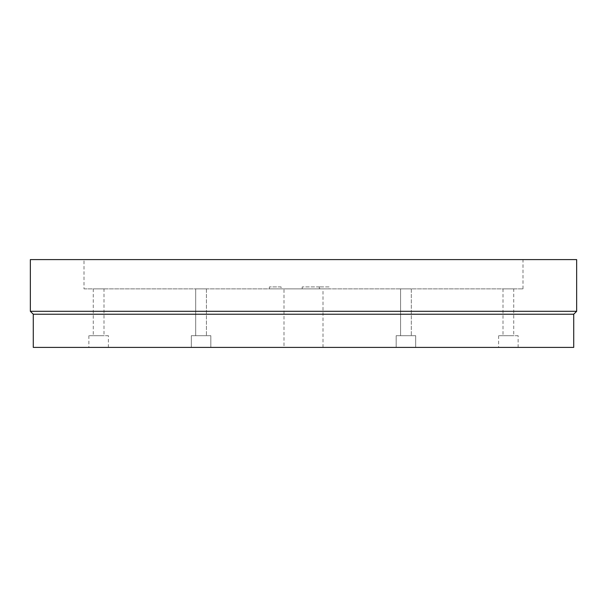 <?xml version="1.0" encoding="UTF-8"?>
<svg xmlns="http://www.w3.org/2000/svg" width="607" height="607" viewBox="0 0 607 607"><rect width="100%" height="100%" fill="white"/><g stroke="black" fill="none" stroke-linecap="round" stroke-linejoin="round"><path stroke-width="0.46" stroke-dasharray="3.04 2.28" d="M281.087 286.914L269.379 286.914L281.087 286.914L281.087 288.864L269.379 288.864L281.087 288.864M269.379 286.914L269.379 288.864M329.07 286.914L319.32 286.914L329.07 286.914L329.07 288.864L319.32 288.864L329.07 288.864M319.32 286.914L319.32 288.864M319.95 286.914L302.195 286.914L319.95 286.914L319.95 288.864L302.195 288.864L319.95 288.864M302.195 286.914L302.195 288.864M84.001 288.864L522.999 288.864L84.001 288.864L84.001 259.599L522.999 259.599L84.001 259.599M522.999 288.864L522.999 259.599M210.826 335.694L210.826 347.401L191.311 347.401L210.826 347.401L191.311 347.401L210.826 347.401L210.826 335.694L191.311 335.694L191.311 347.401L191.311 335.694L210.826 335.694M415.689 335.694L415.689 347.401L396.174 347.401L415.689 347.401L396.174 347.401L415.689 347.401L415.689 335.694L396.174 335.694L396.174 347.401L396.174 335.694L415.689 335.694M518.12 335.694L498.605 335.694L518.12 335.694L518.12 347.401L498.605 347.401L518.12 347.401M498.605 335.694L498.605 347.401M108.395 335.694L88.88 335.694L108.395 335.694L108.395 347.401L88.88 347.401L108.395 347.401M88.88 335.694L88.88 347.401M206.433 288.864L206.433 335.694L195.704 335.694L206.433 335.694L195.704 335.694L206.433 335.694L206.433 288.864L195.704 288.864L195.704 335.694L195.704 288.864L206.433 288.864M411.296 288.864L411.296 335.694L400.567 335.694L411.296 335.694L400.567 335.694L411.296 335.694L411.296 288.864L400.567 288.864L400.567 335.694L400.567 288.864L411.296 288.864M513.727 288.864L502.998 288.864L513.727 288.864L513.727 335.694L502.998 335.694L513.727 335.694M502.998 288.864L502.998 335.694M104.002 288.864L93.273 288.864L104.002 288.864L104.002 335.694L93.273 335.694L104.002 335.694M93.273 288.864L93.273 335.694M283.993 347.401L323.007 347.401L283.993 347.401L283.993 288.864L323.007 288.864L283.993 288.864M323.007 347.401L323.007 288.864M30.35 259.599L576.65 259.599M30.35 311.308L576.65 311.308M33.279 347.401L573.721 347.401M33.279 314.229L573.721 314.229M328.865 347.401L278.135 347.401L328.865 347.401M112.295 347.401L84.98 347.401L112.295 347.401M214.726 347.401L187.411 347.401L214.726 347.401M419.589 347.401L392.274 347.401L419.589 347.401M522.02 347.401L494.705 347.401L522.02 347.401M570.8 347.401L36.2 347.401L570.8 347.401"/><path stroke-width="0.91" d="M576.65 311.308L573.721 314.229L33.279 314.229L30.35 311.308L30.35 259.599L576.65 259.599L576.65 311.308L30.35 311.308M33.279 314.229L33.279 347.401L573.721 347.401L573.721 314.229"/></g></svg>
